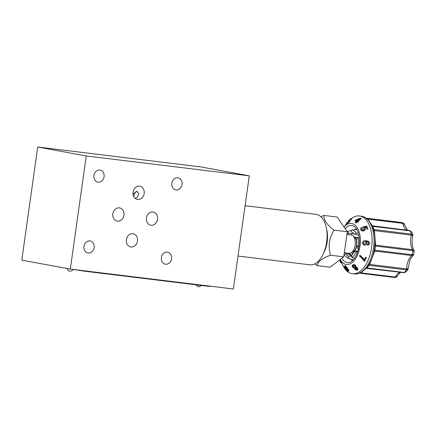 <?xml version="1.0" encoding="UTF-8"?>
<svg xmlns="http://www.w3.org/2000/svg" width="436" height="436" viewBox="0 0 436 436"><rect width="100%" height="100%" fill="white"/><g stroke="black" fill="none" stroke-linecap="round" stroke-linejoin="round"><path stroke-width="0.65" d="M73.597 269.497L85.543 271.339L208.31 286.316L211.476 286.316M233.385 288.986L70.338 269.099L21.8 260.156L37.703 147.014L200.751 166.901L249.283 175.844L233.385 288.986M70.338 269.099L86.235 155.963L249.283 175.844M94.138 247.594A6.12 5.118 100.4 0 0 90.165 240.955A6.12 5.118 100.4 0 0 84.023 246.046A6.12 5.118 100.4 0 0 87.947 252.989A6.12 5.118 100.4 0 0 94.138 247.594M182.025 184.499A6.12 5.118 100.4 0 0 178.052 177.861A6.12 5.118 100.4 0 0 171.909 182.951A6.12 5.118 100.4 0 0 175.833 189.894A6.12 5.118 100.4 0 0 182.025 184.499M104.095 176.738A6.12 5.118 100.4 0 0 100.122 170.1A6.12 5.118 100.4 0 0 93.98 175.19A6.12 5.118 100.4 0 0 97.904 182.134A6.12 5.118 100.4 0 0 104.095 176.738M171.582 258.782A6.12 5.118 100.4 0 0 167.609 252.144A6.12 5.118 100.4 0 0 161.467 257.235A6.12 5.118 100.4 0 0 165.391 264.178A6.12 5.118 100.4 0 0 171.582 258.782M139.547 186.177A6.698 5.603 100.4 0 0 133.078 191.954A6.698 5.603 100.4 0 0 137.4 199.388A6.698 5.603 100.4 0 0 144.125 193.818A6.698 5.603 100.4 0 0 139.831 186.221A6.698 5.603 100.4 0 0 139.547 186.177M119.328 207.89A6.698 5.603 100.4 0 0 112.859 213.667A6.698 5.603 100.4 0 0 117.18 221.101A6.698 5.603 100.4 0 0 123.906 215.531A6.698 5.603 100.4 0 0 119.611 207.928A6.698 5.603 100.4 0 0 119.328 207.89M132.866 233.718A6.698 5.603 100.4 0 0 126.396 239.5A6.698 5.603 100.4 0 0 130.718 246.929A6.698 5.603 100.4 0 0 137.444 241.359A6.698 5.603 100.4 0 0 133.149 233.761A6.698 5.603 100.4 0 0 132.866 233.718M152.894 211.983A6.698 5.603 100.4 0 0 146.425 217.76A6.698 5.603 100.4 0 0 150.752 225.194A6.698 5.603 100.4 0 0 157.472 219.624A6.698 5.603 100.4 0 0 153.178 212.027A6.698 5.603 100.4 0 0 152.894 211.983M86.235 155.963L37.703 147.014M135.285 198.424L137.302 197.372L138.779 193.54L136.681 191.284L133.029 194.156M400.123 272.244A13.391 7.33 -83 0 0 395.348 277.034L397.272 276.195C396.646 277.127 395.883 277.558 394.983 277.481L359.782 273.198M400.744 272.32L399.441 273.268L397.272 276.19M403.769 272.653A1.155 0.632 -83 0 0 403.916 272.707A1.155 0.632 -83 0 0 404.341 272.5L406.27 271.753L407.927 269.579L406.33 269.884L368.97 265.328A27.708 15.167 97 0 1 366.976 267.944L366.807 268.173A1.155 1.101 78.5 0 0 366.502 268.189L366.502 268.189A1.155 1.101 78.5 0 0 366.36 268.227M372.235 225.826A1.155 1.09 126.3 0 0 372.726 226.055L372.824 226.355A27.708 15.167 97 0 1 373.995 229.554L374.431 230.622L375.619 245.168L375.342 246.046A27.708 15.167 97 0 1 374.764 250.155L374.791 251.032L411.72 255.534A13.391 7.33 -83 0 0 406.608 268.919C408.238 269.126 408.576 268.974 407.606 268.462M374.911 245.065C375.483 237.489 374.508 230.9 371.99 225.287L368.246 219.744C367.673 219.166 365.662 216.937 361.384 216.196A29.092 15.925 -83 0 1 373.668 246.999A29.092 15.925 -83 0 1 354.337 273.955C358.67 274.26 361.161 272.582 361.853 272.157L366.823 267.671C370.278 263.284 372.698 257.725 374.083 250.994L374.241 250.144L374.764 250.155L412.129 254.711A1.155 0.632 -83 0 1 411.72 255.534L413.263 255.185L413.797 254.226L414.2 251.37L412.707 250.602L375.342 246.046L374.829 245.964L374.927 244.798A1.155 0.714 -178.1 0 0 375.494 245.435M373.93 230.911A1.155 0.469 -6.5 0 1 374.431 230.622L411.355 235.124A13.391 7.33 -83 0 0 412.543 249.675L413.998 250.417C411.966 246.64 411.589 241.637 412.859 235.424L411.889 232.165L410.183 230.911L372.824 226.355A1.155 0.709 -23.8 0 1 372.371 226.153M374.96 244.476A1.155 0.981 -1.5 0 0 375.619 245.168L412.543 249.675A1.155 0.632 97 0 1 412.707 250.602A27.708 15.167 -83 0 1 412.129 254.711L413.797 254.226M373.488 229.282A1.155 0.605 -16.8 0 0 373.995 229.554L411.361 234.11A1.155 0.632 -83 0 1 411.355 235.124C413.012 235.309 413.301 235.462 412.227 235.571M409.682 230.562A1.155 0.632 97 0 1 409.796 230.557A1.155 0.632 97 0 1 410.183 230.911A27.708 15.167 -83 0 1 411.361 234.11L412.838 234.742M367.526 219.063L402.891 223.379L404.543 224.676M407.011 230.219A13.391 7.33 -83 0 1 402.891 223.379A1.155 0.632 -83 0 0 402.488 222.769L402.935 222.867C403.949 223.336 404.477 223.93 404.532 224.644L407.486 230.279M373.974 251.528A1.155 1.014 18.5 0 1 374.791 251.032L369.679 264.418L368.97 265.328A1.155 0.654 33.7 0 0 368.436 265.453M364.812 241.522L363.117 242.863L364.812 241.522L365.548 241.713L366.202 242.934L364.627 244.215L363.76 243.996L363.117 242.863M357.793 220.109L356.648 220.583M366.551 268.004A1.155 0.752 41.2 0 1 366.976 267.944L404.341 272.5A27.708 15.167 -83 0 0 406.33 269.884A1.155 0.632 97 0 0 406.608 268.919L369.679 264.418A1.155 0.414 22.2 0 1 369.292 264.063M368.987 264.576L369.39 264.783M374.742 250.765A1.155 0.763 14.4 0 0 374.023 251.261L374.083 250.994M374.246 230.197L373.783 230.328M372.148 225.734L409.796 230.557L411.889 232.165M355.433 268.162L356.784 268.554L356.877 269.715L355.542 269.328L355.313 268.271M355.896 268.914L355.542 269.328M353.106 265.655L354.806 266.167L354.986 267.655L353.28 267.154L352.969 265.775M353.64 266.734L353.28 267.154M357.002 220.763L359.313 218.867L355.896 220.213L357.002 220.763M373.761 230.366L373.461 229.2M347.748 270.767L346.14 269.219L346.162 268.396L347.497 269.851L347.492 270.74L347.781 270.505M346.675 268.789L346.14 269.219M345.89 268.363L346.162 268.396M357.346 270.216L357.226 268.227L355.732 267.584L355.275 265.856L352.648 265.148C351.95 265.671 352.005 266.445 352.817 267.464L354.691 268.276L355.068 269.633L357.346 270.216L357.923 269.612M352.997 264.745L352.397 265.366L352.997 264.745C353.781 264.276 354.675 264.494 355.667 265.404L356.092 267.17L357.607 267.786L357.694 269.808M368.785 241.49L365.837 240.585C363.984 240.372 362.85 241.13 362.436 242.857L363.428 244.743L364.627 245.076C365.935 245.065 366.703 244.411 366.927 243.125L366.115 241.43L367.859 241.817L368.469 242.372L368.649 243.086L368.251 243.915L367.521 244.209L367.543 245.048C368.633 244.896 369.227 244.269 369.33 243.157L368.387 241.206L369.466 243.239C369.368 244.345 368.774 244.978 367.69 245.136L367.543 245.048M357.329 221.684L357.907 221.21L357.433 220.976L360.757 218.256L360.409 218.082L354.893 220.474L356.419 221.232L355.193 222.24L355.623 222.453L356.855 221.45L357.662 222.262L356.855 221.45M340.658 262.063C341.034 263.153 340.952 263.121 340.412 261.96L339.519 259.97M347.388 222.611L347.339 222.305L346.822 222.676C346.32 223.319 346.391 223.434 347.04 223.019L350.74 219.248C351.231 218.638 351.165 218.529 350.544 218.932L348.528 220.714L350.277 219.548L348.446 221.237L348.822 220.965L348.882 221.259L347.388 222.611L347.339 222.305L347.53 222.513M346.822 222.676C346.32 223.319 346.391 223.434 347.04 223.019L347.503 223.521C346.871 223.957 346.816 223.859 347.339 223.237M350.239 220.878L349.525 220.403M351.007 219.433C351.639 219.046 351.716 219.161 351.242 219.788L350.74 219.248C351.231 218.638 351.165 218.529 350.544 218.932M360.719 229.614L361.994 230.655L363.646 230.459C364.867 229.919 365.368 229.118 365.15 228.055L364.371 227.276L366.136 226.878L366.856 228.846L367.679 228.519L366.752 225.984L363.259 226.764L363.428 227.483L364.338 228.164L363.346 229.794L361.46 229.32L362.251 227.881L361.918 227.227C360.817 227.832 360.419 228.628 360.719 229.614L360.964 230.154M365.27 228.295L365.101 227.941L365.275 228.295M364.218 260.161L359.836 255.452L359.52 256.177L361.062 257.3L364.534 261.437L366.175 257.714L365.461 257.344L364.218 260.161M345.399 265.628L344.881 266.047C344.124 265.895 344.233 266.614 345.214 268.2L347.846 271.29C348.489 271.535 348.528 271.138 347.95 270.091L345.944 267.889L345.421 268.026C344.805 267.006 344.718 266.516 345.17 266.565L346.598 267.818L344.413 265.982L345.399 265.628L347.165 267.355L346.598 267.818M347.846 271.29L348.822 270.92M346.217 267.666L345.497 268.156M344.898 266.527L345.17 266.565M355.275 265.856L355.667 265.404M355.732 267.584L356.092 267.17M357.226 268.227L357.607 267.786M366.115 241.43L367.063 243.201C366.845 244.492 366.082 245.141 364.779 245.163L363.428 244.743M355.623 222.453L355.934 222.992L355.193 222.24M357.166 221.989L355.934 222.992M354.893 220.474L356.136 221.466M360.757 218.256L361.068 218.79L357.743 221.515M357.907 221.21L358.239 221.788L357.662 222.262M339.764 259.872L340.184 259.703M340.412 261.96L341.115 261.676M340.129 259.594L342.898 265.42A29.092 15.925 -83 0 0 352.375 273.715A29.092 15.925 -83 0 0 368.998 258.101A29.092 15.925 -83 0 0 369.848 226.513A29.092 15.925 -83 0 0 359.422 215.956A29.092 15.925 -83 0 0 351.138 218.785M348.544 221.341A29.092 15.925 -83 0 0 348.222 221.728L347.666 222.409M350.004 220.916L349.89 221.488L347.503 223.521M349.89 221.488L349.372 220.927M365.319 228.41C365.548 229.483 365.057 230.295 363.837 230.851L362.174 231.031L360.888 229.974M362.174 231.031L361.994 230.655M362.251 227.881L362.43 228.251M363.428 227.483L363.608 227.854M366.752 225.984L367.864 228.895L367.041 229.227L366.856 228.846M367.679 228.519L367.864 228.895M366.311 227.238L364.55 227.641M363.646 230.459L363.837 230.851M359.836 255.452L360.043 255.229L363.826 258.891M365.461 257.344L366.393 257.48L364.534 261.437M346.462 267.47L348.517 269.628C349.078 270.68 349.029 271.094 348.364 270.87M347.95 270.091L348.517 269.628M351.252 256.363L348.98 256.085A12.006 6.573 97 0 1 345.753 253.741C344.249 254.014 343.819 254.504 344.462 255.202M353.242 259.851L348.827 258.374C347.743 257.354 347.797 256.591 348.98 256.085M345.753 253.741L349.4 254.188A12.006 6.573 97 0 0 351.252 256.036M352.037 255L349.786 254.722M347.476 234.503A12.006 6.573 97 0 1 348.86 233.2C347.666 232.399 347.606 231.625 348.68 230.873L351.154 230.649M347.258 231.838L348.68 230.873M348.86 233.2L352.506 233.642L353.078 233.015L353.738 233.097M356.861 229.5L351.896 229.946C350.822 230.699 350.882 231.478 352.075 232.274L354.817 234.366L356.261 233.118L358.37 233.091M358.866 235.053L354.817 234.366M359.264 237.544L357.891 237.566L356.392 238.672L356.425 245.691M356.964 245.599C356.098 245.686 356.425 245.959 357.94 246.405L359.008 246.596M357.907 251.278L355.384 250.967C354.517 251.06 354.844 251.327 356.354 251.779A14.301 7.826 97 0 1 352.037 257.447L354.528 258.281M352.037 257.447L351.65 255.3L354.85 251.043L355.384 250.967M357.667 252.013L356.354 251.779M351.198 234.857A12.699 6.949 97 0 0 351.127 234.95A12.006 6.573 97 0 1 352.506 233.642M350.419 254.798A15.963 8.736 97 0 1 349.999 253.381L350.119 253.223M352.67 254.395A12.699 6.949 97 0 1 351.863 252.362M348.86 253.278A9.238 5.058 -83 0 0 349.029 253.3A9.238 5.058 -83 0 0 351.007 252.853A9.238 5.058 -83 0 0 355.166 244.743A9.238 5.058 -83 0 0 353.073 235.876A9.238 5.058 -83 0 0 351.263 234.966L346.893 234.432M323.937 215.433L337.202 217.052L347.263 231.767L343.742 256.842L330.156 267.197L316.89 265.579C317.702 261.709 322.231 258.259 330.472 255.224C327.965 246.487 329.136 238.132 333.998 230.148C327 224.84 323.643 219.935 323.937 215.433L320.809 216.692M347.263 231.767L333.998 230.148M330.472 255.224L343.742 256.842M314.776 263.873L316.89 265.579M238.012 256.046L309.887 264.81A25.397 13.903 -83 0 0 326.766 241.282A25.397 13.903 -83 0 0 316.04 214.387L245.087 205.732M137.1 191.393A5.772 3.161 -83 0 0 133.732 196.5M208.364 285.934L208.31 286.316M85.543 271.339L85.598 270.963M360.67 272.805L395.348 277.034A1.155 0.632 97 0 1 394.798 277.47A27.708 15.167 -83 0 1 394.171 277.416L359.738 273.214M366.218 268.304L403.916 272.707L406.27 271.753M366.714 218.403L402.488 222.769A27.708 15.167 -83 0 0 400.875 222.409L402.935 222.867M374.241 250.144A28.171 15.418 -83 0 0 374.829 245.964M340.162 259.573A20.655 11.309 -83 0 0 355.58 258.684A20.655 11.309 -83 0 0 358.795 230.971A20.655 11.309 -83 0 0 343.971 226.954M345.121 228.638A18.688 10.23 97 0 1 351.923 225.526C356.234 226.464 358.741 231.309 359.444 240.062C360.065 251.577 353.264 263.687 347.399 262.625A18.688 10.23 97 0 1 341.759 258.352M349.59 254.46A18.492 10.121 97 0 1 349.35 253.321M355.084 229.658A18.492 10.121 97 0 1 356.272 228.578M352.353 260.706A18.492 10.121 97 0 1 351.498 259.436M348.827 258.374A14.301 7.826 97 0 1 347.743 258.15L353.111 259.987M351.896 229.946A14.301 7.826 97 0 1 356.261 233.118M357.891 237.566A14.301 7.826 97 0 1 357.94 246.405M354.473 237.206A7.505 4.109 97 0 1 356.583 240.013M356.801 246.029A7.505 4.109 97 0 1 352.68 251.894M351.007 252.853L353.127 251.643A7.657 4.191 -83 0 0 356.446 245.768M356.675 243.157A7.657 4.191 -83 0 0 354.839 237.56L353.073 235.876M326.564 229.074A20.301 11.113 97 0 1 327.125 231.696A20.301 11.113 97 0 1 323.632 253.082M66.79 268.216C68.621 271.808 70.904 272.129 73.651 269.181M201.764 285.515L198.456 286.893L195.573 284.763M407.927 269.579L409.813 260.663L410.783 258.515L413.263 255.185M414.2 251.37L413.998 250.417M394.978 277.481L394.171 277.416M400.875 222.409L366.447 218.207M341.59 262.63L340.919 262.897M361.384 216.196L359.422 215.956M354.337 273.955L352.375 273.715M346.991 223.782L346.5 223.254M351.547 219.226L351.062 218.709M346.08 267.421L345.557 267.851M343.96 226.938L346.751 223.526M344.129 254.973L347.743 258.15M357.613 246.335L358.158 250.433M358.234 237.56L354.343 237.086M354.261 252.193L352.528 251.986M349.029 253.3L344.32 252.727"/></g></svg>
